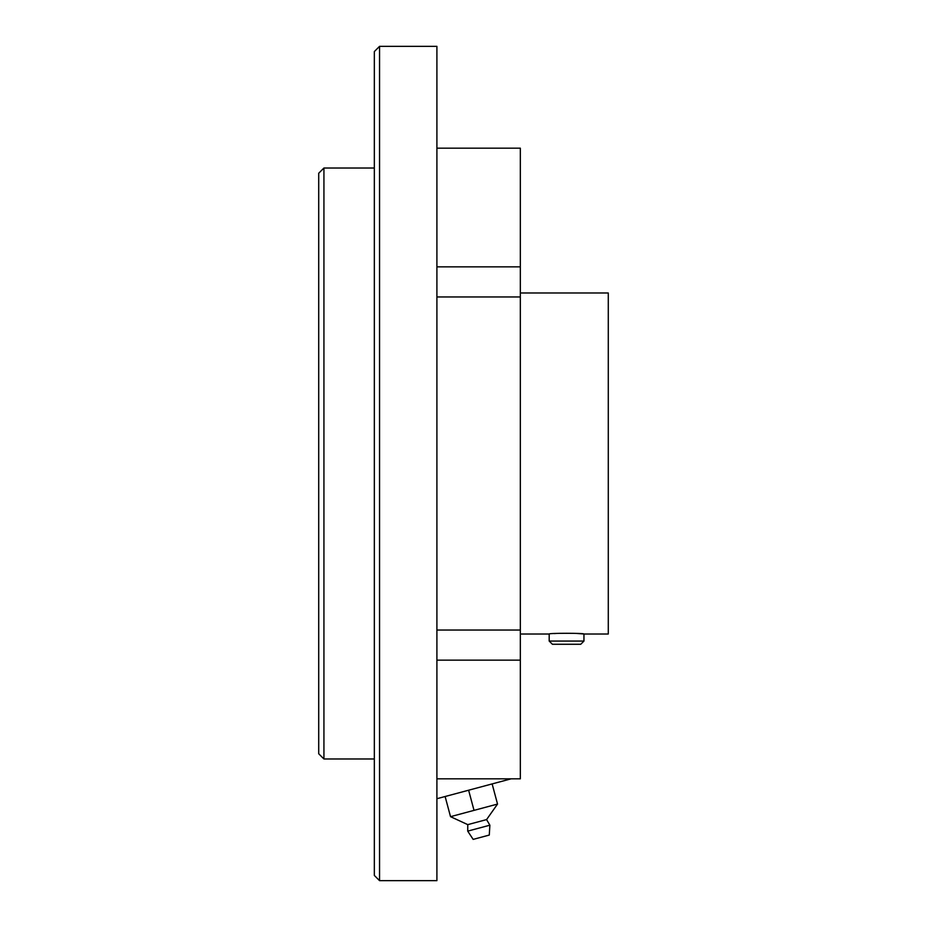 <?xml version="1.0" encoding="UTF-8"?>
<svg xmlns="http://www.w3.org/2000/svg" width="927" height="927" viewBox="0 0 927 927"><rect width="100%" height="100%" fill="white"/><g stroke="black" fill="none" stroke-linecap="round" stroke-linejoin="round"><path stroke-width="1.39" d="M436.907 798.715L511.113 778.831M436.907 630.036L520.337 630.036L520.337 778.831L436.907 778.831M436.907 148.169L520.337 148.169L520.337 296.964L436.907 296.964M520.337 634.01L549.19 634.01C548.112 633.048 585.03 633.048 583.952 634.01L608.286 634.01L608.286 292.99L520.337 292.99M552.388 644.265L580.754 644.265L583.952 641.067L549.19 641.067L552.388 644.265M583.952 641.067L583.952 634.01L576.606 633.419M556.536 633.419L554.276 633.57M549.19 634.01L549.19 641.067M436.907 880.65L436.907 46.35L379.549 46.35L379.549 880.65L436.907 880.65M520.337 630.036L520.337 296.964M323.929 168.019L323.929 758.981L318.714 753.767L318.714 173.233L323.929 168.019L374.334 168.019M379.549 880.65L374.334 875.436L374.334 51.564L379.549 46.35M450.522 816.664L467.776 824.636L486.571 819.595L497.532 804.068L450.522 816.664L445.122 796.513M474.021 810.36L468.622 790.221M497.532 804.068L492.133 783.918M486.571 819.595L489.873 825.192L467.718 831.125L467.776 824.636M489.873 825.192L489.282 835.065L473.164 839.387L467.718 831.125M520.337 660.151L436.907 660.151M520.337 266.849L436.907 266.849M323.929 758.981L374.334 758.981"/></g></svg>
